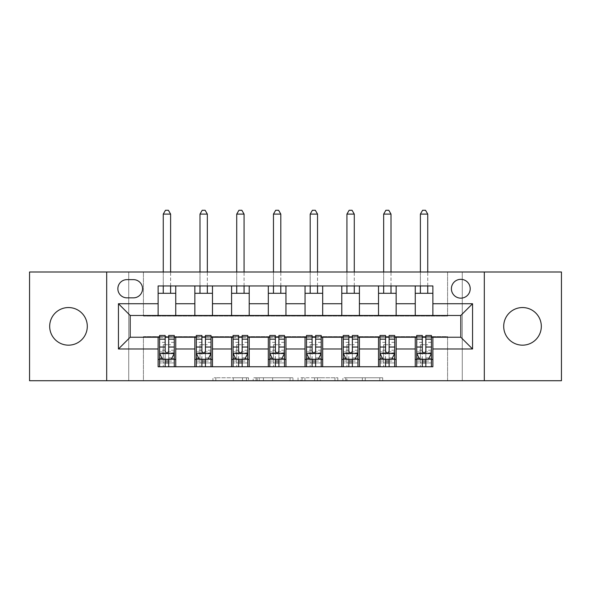 <?xml version="1.0" encoding="UTF-8"?>
<svg xmlns="http://www.w3.org/2000/svg" width="591" height="591" viewBox="0 0 591 591"><rect width="100%" height="100%" fill="white"/><g stroke="black" fill="none" stroke-linecap="round" stroke-linejoin="round"><path stroke-width="0.44" stroke-dasharray="2.96 2.22" d="M248.486 380.722L215.818 380.722L248.486 380.722L248.486 377.782L233.268 377.782L233.268 380.722L233.268 377.782L248.486 377.782L248.486 380.722L248.486 377.782L233.268 377.782L233.268 380.722L233.268 377.782L248.486 377.782L215.818 377.782L248.486 377.782M522.51 345.166A18.809 18.809 0 0 1 503.702 326.358A18.809 18.809 0 0 1 522.51 307.549A18.809 18.809 0 0 1 541.319 326.358A18.809 18.809 0 0 1 522.51 345.166M68.49 345.166A18.809 18.809 0 0 1 49.681 326.358A18.809 18.809 0 0 1 68.49 307.549A18.809 18.809 0 0 1 87.298 326.358A18.809 18.809 0 0 1 68.49 345.166M460.803 279.336A9.404 9.404 0 0 0 451.398 288.74A9.404 9.404 0 0 0 460.803 298.145A9.404 9.404 0 0 0 470.207 288.74A9.404 9.404 0 0 0 460.803 279.336M379.799 380.722L345.765 380.722L379.799 380.722L379.799 377.782L365.231 377.782L382.687 377.782L382.687 380.722L382.687 377.782L345.765 377.782L382.687 377.782L382.687 380.722L382.687 377.782L379.799 377.782L379.799 380.722M362.349 380.722L346.917 380.722L362.349 380.722L362.349 377.782L365.231 377.782L362.349 377.782L362.349 380.722L362.349 377.782L346.917 377.782L346.917 380.722L346.917 377.782L362.349 377.782L362.349 380.722M342.876 380.722L345.765 380.722L342.876 380.722L342.876 377.782L345.765 377.782L342.876 377.782L342.876 380.722M212.93 380.722L215.818 380.722L212.93 380.722L212.93 377.782L215.818 377.782L212.93 377.782L212.93 380.722M447.579 380.722L462.273 380.722L462.273 271.993L561.45 271.993L561.45 380.722L462.273 380.722L462.273 271.993L447.579 271.993L447.579 316.074L143.421 316.074L143.421 271.993L447.579 271.993L447.579 316.074L143.421 316.074L143.421 271.993L128.727 271.993L128.727 380.722L29.55 380.722L29.55 271.993L128.727 271.993L128.727 380.722L143.421 380.722L143.421 336.641L447.579 336.641L447.579 380.722L143.421 380.722L143.421 336.641L447.579 336.641L447.579 380.722M292.973 380.722L290.092 380.722L292.973 380.722L292.973 377.782L292.973 380.722M256.051 380.722L290.092 380.722L253.17 380.722L256.051 380.722L256.051 377.782L292.973 377.782L253.17 377.782L253.17 380.722L253.17 377.782L256.051 377.782L256.051 380.722M300.908 380.722L337.83 380.722L298.027 380.722L300.908 380.722L300.908 377.782L337.83 377.782L337.83 380.722L337.83 377.782L320.381 377.782L320.381 380.722M158.115 359.417L175.749 359.417L175.749 366.76L158.115 366.76L158.115 337.232M194.853 366.76L194.853 359.417L212.479 359.417L212.479 366.76L175.749 366.76M231.583 366.76L231.583 359.417L249.217 359.417L249.217 366.76L212.479 366.76M268.314 366.76L268.314 359.417L285.948 359.417L285.948 366.76L249.217 366.76M305.052 366.76L305.052 359.417L322.686 359.417L322.686 366.76L285.948 366.76M341.783 366.76L341.783 359.417L359.417 359.417L359.417 366.76L322.686 366.76M378.521 366.76L378.521 359.417L396.147 359.417L396.147 366.76L359.417 366.76M415.251 366.76L415.251 359.417L432.885 359.417L432.885 366.76L396.147 366.76M158.115 285.948L175.749 285.948L175.749 293.299L158.115 293.299L158.115 285.948M194.853 285.948L212.479 285.948L212.479 293.299L194.853 293.299L194.853 285.948L175.749 285.948M231.583 285.948L249.217 285.948L249.217 293.299L231.583 293.299L231.583 285.948L212.479 285.948M268.314 285.948L285.948 285.948L285.948 293.299L268.314 293.299L268.314 285.948L249.217 285.948M305.052 285.948L322.686 285.948L322.686 293.299L305.052 293.299L305.052 285.948L285.948 285.948M341.783 285.948L359.417 285.948L359.417 293.299L341.783 293.299L341.783 285.948L322.686 285.948M378.521 285.948L396.147 285.948L396.147 293.299L378.521 293.299L378.521 285.948L359.417 285.948M415.251 285.948L432.885 285.948L432.885 293.299L415.251 293.299L415.251 285.948L396.147 285.948M130.197 315.483L130.197 337.232L460.803 337.232L460.803 315.483L130.197 315.483M159.585 337.232L165.17 337.232M168.694 337.232L174.279 337.232M196.323 337.232L201.9 337.232M205.432 337.232L211.017 337.232M233.053 337.232L238.638 337.232M242.162 337.232L247.747 337.232M269.784 337.232L275.369 337.232M278.893 337.232L284.478 337.232M306.522 337.232L312.107 337.232M315.631 337.232L321.216 337.232M343.253 337.232L348.838 337.232M352.362 337.232L357.947 337.232M379.983 337.232L385.568 337.232M389.1 337.232L394.677 337.232M416.721 337.232L422.306 337.232M425.83 337.232L431.415 337.232M158.115 315.483L158.115 293.299M175.749 315.483L175.749 293.299M175.749 359.417L175.749 337.232M159.585 335.466L159.585 362.94L159.585 359.417L165.17 359.417M168.694 359.417L174.279 359.417L174.279 366.76L159.585 366.76L174.279 366.76M194.853 315.483L194.853 293.299M212.479 315.483L212.479 293.299M212.479 359.417L212.479 337.232M194.853 359.417L194.853 337.232M196.323 335.466L196.323 362.94L196.323 359.417L201.9 359.417M205.432 359.417L211.017 359.417L211.017 366.76L196.323 366.76L211.017 366.76M231.583 359.417L231.583 337.232M249.217 359.417L249.217 337.232M233.053 335.466L233.053 362.94L233.053 359.417L238.638 359.417M242.162 359.417L247.747 359.417L247.747 366.76L233.053 366.76L247.747 366.76M231.583 315.483L231.583 293.299M249.217 315.483L249.217 293.299M268.314 359.417L268.314 337.232M285.948 359.417L285.948 337.232M269.784 335.466L269.784 362.94L269.784 359.417L275.369 359.417M278.893 359.417L284.478 359.417L284.478 366.76L269.784 366.76L284.478 366.76M268.314 315.483L268.314 293.299M285.948 315.483L285.948 293.299M305.052 359.417L305.052 337.232M322.686 359.417L322.686 337.232M306.522 335.466L306.522 362.94L306.522 359.417L312.107 359.417M315.631 359.417L321.216 359.417L321.216 366.76L306.522 366.76L321.216 366.76M305.052 315.483L305.052 293.299M322.686 315.483L322.686 293.299M341.783 359.417L341.783 337.232M359.417 359.417L359.417 337.232M343.253 335.466L343.253 362.94L343.253 359.417L348.838 359.417M352.362 359.417L357.947 359.417L357.947 366.76L343.253 366.76L357.947 366.76M341.783 315.483L341.783 293.299M359.417 315.483L359.417 293.299M378.521 359.417L378.521 337.232M396.147 359.417L396.147 337.232M379.983 335.466L379.983 362.94L379.983 359.417L385.568 359.417M389.1 359.417L394.677 359.417L394.677 366.76L379.983 366.76L394.677 366.76M378.521 315.483L378.521 293.299M396.147 315.483L396.147 293.299M415.251 359.417L415.251 337.232M432.885 359.417L432.885 337.232M416.721 335.466L416.721 362.94L416.721 359.417L422.306 359.417M425.83 359.417L431.415 359.417L431.415 366.76L416.721 366.76L431.415 366.76M415.251 315.483L415.251 293.299M432.885 315.483L432.885 293.299M126.969 279.632A9.109 9.109 0 0 0 117.86 288.74A9.109 9.109 0 0 0 126.969 297.849L133.433 297.849A9.109 9.109 0 0 0 142.542 288.74A9.109 9.109 0 0 0 133.433 279.632L126.969 279.632M106.69 380.722L106.69 271.993M484.31 271.993L484.31 380.722M259.227 380.722L263.409 380.722L259.227 380.722L259.227 377.782L257.211 377.782L257.211 380.722L257.211 377.782L263.409 377.782L259.227 377.782L259.227 380.722M263.409 380.722L272.643 380.722L263.409 380.722L263.409 377.782L272.643 377.782L272.643 380.722L272.643 377.782L263.409 377.782L263.409 380.722M300.908 377.782L317.493 377.782L317.493 380.722L317.493 377.782L314.611 377.782L317.493 377.782L317.493 380.722L317.493 377.782L320.381 377.782M302.06 377.782L302.06 380.722L302.06 377.782M298.027 377.782L298.027 380.722L298.027 377.782M174.279 359.417L163.256 359.417L163.256 344.723L163.256 366.76L163.256 359.417L159.585 359.417L174.279 359.417L174.279 362.94L168.694 362.94L168.694 366.76M174.279 353.388L174.279 339.286L174.279 353.388L171.338 359.269L162.525 359.269L159.585 353.388L159.585 339.286L159.585 353.388M174.279 335.466L174.279 362.94L159.585 362.94L165.17 362.94L165.17 366.76L165.17 335.466M159.585 359.417L159.585 366.76M168.694 335.466L168.694 351.911L174.279 351.911M174.279 352.938L168.694 352.938L168.694 339.286L168.694 351.187C167.526 353.411 166.352 353.411 165.17 351.187L165.17 339.286L165.17 352.938L159.585 352.938M168.694 362.94L168.694 351.911M168.694 352.938L168.694 359.269M165.17 359.269L165.17 352.938M170.607 214.097L168.405 210.278L165.465 210.278L163.256 214.097L170.607 214.097L170.607 293.299M170.607 285.948L170.607 271.993M163.256 214.097L163.256 293.299M163.256 285.948L163.256 271.993M211.017 359.417L199.994 359.417L199.994 344.723L199.994 366.76L199.994 359.417L196.323 359.417L211.017 359.417L211.017 362.94L205.432 362.94L205.432 366.76M211.017 353.388L211.017 339.286L211.017 353.388L208.076 359.269L199.256 359.269L196.323 353.388L196.323 339.286L196.323 353.388M211.017 335.466L211.017 362.94L196.323 362.94L201.9 362.94L201.9 366.76M196.323 359.417L196.323 366.76M205.432 335.466L205.432 351.911L211.017 351.911M211.017 352.938L205.432 352.938L205.432 339.286L205.432 351.187C204.257 353.411 203.082 353.411 201.9 351.187L201.9 339.286L201.9 352.938L196.323 352.938M205.432 362.94L205.432 351.911M196.323 351.911L201.9 351.911L201.9 362.94M205.432 352.938L205.432 359.269M201.9 359.269L201.9 352.938M201.9 351.911L201.9 335.466M207.338 214.097L205.136 210.278L202.196 210.278L199.994 214.097L207.338 214.097L207.338 293.299M207.338 285.948L207.338 271.993M199.994 214.097L199.994 293.299M199.994 285.948L199.994 271.993M247.747 359.417L236.725 359.417L236.725 344.723L236.725 366.76L236.725 359.417L233.053 359.417L247.747 359.417L247.747 362.94L242.162 362.94L242.162 366.76M247.747 353.388L247.747 339.286L247.747 353.388L244.807 359.269L235.994 359.269L233.053 353.388L233.053 339.286L233.053 353.388M247.747 335.466L247.747 362.94L233.053 362.94L238.638 362.94L238.638 366.76M233.053 359.417L233.053 366.76M242.162 335.466L242.162 351.911L247.747 351.911M247.747 352.938L242.162 352.938L242.162 339.286L242.162 351.187C240.988 353.411 239.813 353.411 238.638 351.187L238.638 339.286L238.638 352.938L233.053 352.938M242.162 362.94L242.162 351.911M233.053 351.911L238.638 351.911L238.638 362.94M242.162 352.938L242.162 359.269M238.638 359.269L238.638 352.938M238.638 351.911L238.638 335.466M244.076 214.097L241.867 210.278L238.934 210.278L236.725 214.097L244.076 214.097L244.076 293.299M244.076 285.948L244.076 271.993M236.725 214.097L236.725 293.299M236.725 285.948L236.725 271.993M284.478 359.417L273.463 359.417L273.463 344.723L273.463 366.76L273.463 359.417L269.784 359.417L284.478 359.417L284.478 362.94L278.893 362.94L278.893 366.76M284.478 353.388L284.478 339.286L284.478 353.388L281.538 359.269L272.724 359.269L269.784 353.388L269.784 339.286L269.784 353.388M284.478 335.466L284.478 362.94L269.784 362.94L275.369 362.94L275.369 366.76M269.784 359.417L269.784 366.76M278.893 335.466L278.893 351.911L284.478 351.911M284.478 352.938L278.893 352.938L278.893 339.286L278.893 351.187C277.726 353.411 276.551 353.411 275.369 351.187L275.369 339.286L275.369 352.938L269.784 352.938M278.893 362.94L278.893 351.911M269.784 351.911L275.369 351.911L275.369 362.94M278.893 352.938L278.893 359.269M275.369 359.269L275.369 352.938M275.369 351.911L275.369 335.466M280.806 214.097L278.605 210.278L275.665 210.278L273.463 214.097L280.806 214.097L280.806 293.299M280.806 285.948L280.806 271.993M273.463 214.097L273.463 293.299M273.463 285.948L273.463 271.993M321.216 359.417L310.194 359.417L310.194 344.723L310.194 366.76L310.194 359.417L306.522 359.417L321.216 359.417L321.216 362.94L315.631 362.94L315.631 366.76M321.216 353.388L321.216 339.286L321.216 353.388L318.276 359.269L309.462 359.269L306.522 353.388L306.522 339.286L306.522 353.388M321.216 335.466L321.216 362.94L306.522 362.94L312.107 362.94L312.107 366.76M306.522 359.417L306.522 366.76M315.631 335.466L315.631 351.911L321.216 351.911M321.216 352.938L315.631 352.938L315.631 339.286L315.631 351.187C314.456 353.411 313.282 353.411 312.107 351.187L312.107 339.286L312.107 352.938L306.522 352.938M315.631 362.94L315.631 351.911M306.522 351.911L312.107 351.911L312.107 362.94M315.631 352.938L315.631 359.269M312.107 359.269L312.107 352.938M312.107 351.911L312.107 335.466M317.537 214.097L315.335 210.278L312.395 210.278L310.194 214.097L317.537 214.097L317.537 293.299M317.537 285.948L317.537 271.993M310.194 214.097L310.194 293.299M310.194 285.948L310.194 271.993M357.947 359.417L346.924 359.417L346.924 344.723L346.924 366.76L346.924 359.417L343.253 359.417L357.947 359.417L357.947 362.94L352.362 362.94L352.362 366.76M357.947 353.388L357.947 339.286L357.947 353.388L355.006 359.269L346.193 359.269L343.253 353.388L343.253 339.286L343.253 353.388M357.947 335.466L357.947 362.94L343.253 362.94L348.838 362.94L348.838 366.76M343.253 359.417L343.253 366.76M352.362 335.466L352.362 351.911L357.947 351.911M357.947 352.938L352.362 352.938L352.362 339.286L352.362 351.187C351.194 353.411 350.012 353.411 348.838 351.187L348.838 339.286L348.838 352.938L343.253 352.938M352.362 362.94L352.362 351.911M343.253 351.911L348.838 351.911L348.838 362.94M352.362 352.938L352.362 359.269M348.838 359.269L348.838 352.938M348.838 351.911L348.838 335.466M354.275 214.097L352.066 210.278L349.133 210.278L346.924 214.097L354.275 214.097L354.275 293.299M354.275 285.948L354.275 271.993M346.924 214.097L346.924 293.299M346.924 285.948L346.924 271.993M394.677 359.417L383.662 359.417L383.662 344.723L383.662 366.76L383.662 359.417L379.983 359.417L394.677 359.417L394.677 362.94L389.1 362.94L389.1 366.76M394.677 353.388L394.677 339.286L394.677 353.388L391.744 359.269L382.924 359.269L379.983 353.388L379.983 339.286L379.983 353.388M394.677 335.466L394.677 362.94L379.983 362.94L385.568 362.94L385.568 366.76M379.983 359.417L379.983 366.76M389.1 335.466L389.1 351.911L394.677 351.911M394.677 352.938L389.1 352.938L389.1 339.286L389.1 351.187C387.925 353.411 386.75 353.411 385.568 351.187L385.568 339.286L385.568 352.938L379.983 352.938M389.1 362.94L389.1 351.911M379.983 351.911L385.568 351.911L385.568 362.94M389.1 352.938L389.1 359.269M385.568 359.269L385.568 352.938M385.568 351.911L385.568 335.466M391.006 214.097L388.804 210.278L385.864 210.278L383.662 214.097L391.006 214.097L391.006 293.299M391.006 285.948L391.006 271.993M383.662 214.097L383.662 293.299M383.662 285.948L383.662 271.993M431.415 359.417L420.393 359.417L420.393 344.723L420.393 366.76L420.393 359.417L416.721 359.417L431.415 359.417L431.415 362.94L425.83 362.94L425.83 366.76M431.415 353.388L431.415 339.286L431.415 353.388L428.475 359.269L419.662 359.269L416.721 353.388L416.721 339.286L416.721 353.388M431.415 335.466L431.415 362.94L416.721 362.94L422.306 362.94L422.306 366.76M416.721 359.417L416.721 366.76M425.83 335.466L425.83 351.911L431.415 351.911M431.415 352.938L425.83 352.938L425.83 339.286L425.83 351.187C424.656 353.411 423.481 353.411 422.306 351.187L422.306 339.286L422.306 352.938L416.721 352.938M425.83 362.94L425.83 351.911M416.721 351.911L422.306 351.911L422.306 362.94M425.83 352.938L425.83 359.269M422.306 359.269L422.306 352.938M422.306 351.911L422.306 335.466M427.744 214.097L425.535 210.278L422.595 210.278L420.393 214.097L427.744 214.097L427.744 293.299M427.744 285.948L427.744 271.993M420.393 214.097L420.393 293.299M420.393 285.948L420.393 271.993M246.462 377.782L246.462 380.722L246.462 377.782M242.495 377.782L242.495 380.722L242.495 377.782M215.818 377.782L215.818 380.722L215.818 377.782M290.092 377.782L290.092 380.722L290.092 377.782M334.949 377.782L334.949 380.722L334.949 377.782M314.611 377.782L314.611 380.722L314.611 377.782M304.949 377.782L304.949 380.722L304.949 377.782M365.231 377.782L365.231 380.722L365.231 377.782M345.765 377.782L345.765 380.722L345.765 377.782M174.205 353.536L159.659 353.536M174.279 342.344L168.694 342.344M168.694 357.887L174.279 357.887M159.585 357.887L165.17 357.887M171.516 358.914L168.694 358.914M165.17 358.914L162.348 358.914M159.585 351.911L165.17 351.911M165.17 342.344L159.585 342.344M174.279 350.219L168.694 350.219M165.17 350.219L159.585 350.219M159.585 361.071L165.17 361.071M168.694 361.071L174.279 361.071M163.256 344.723L170.607 344.723L163.256 344.723M210.943 353.536L196.397 353.536M211.017 342.344L205.432 342.344M205.432 357.887L211.017 357.887M196.323 357.887L201.9 357.887M208.254 358.914L205.432 358.914M201.9 358.914L199.086 358.914M201.9 342.344L196.323 342.344M211.017 350.219L205.432 350.219M201.9 350.219L196.323 350.219M196.323 361.071L201.9 361.071M205.432 361.071L211.017 361.071M199.994 344.723L207.338 344.723L199.994 344.723M247.673 353.536L233.127 353.536M247.747 342.344L242.162 342.344M242.162 357.887L247.747 357.887M233.053 357.887L238.638 357.887M244.984 358.914L242.162 358.914M238.638 358.914L235.816 358.914M238.638 342.344L233.053 342.344M247.747 350.219L242.162 350.219M238.638 350.219L233.053 350.219M233.053 361.071L238.638 361.071M242.162 361.071L247.747 361.071M236.725 344.723L244.076 344.723L236.725 344.723M284.404 353.536L269.858 353.536M284.478 342.344L278.893 342.344M278.893 357.887L284.478 357.887M269.784 357.887L275.369 357.887M281.715 358.914L278.893 358.914M275.369 358.914L272.547 358.914M275.369 342.344L269.784 342.344M284.478 350.219L278.893 350.219M275.369 350.219L269.784 350.219M269.784 361.071L275.369 361.071M278.893 361.071L284.478 361.071M273.463 344.723L280.806 344.723L273.463 344.723M321.142 353.536L306.596 353.536M321.216 342.344L315.631 342.344M315.631 357.887L321.216 357.887M306.522 357.887L312.107 357.887M318.453 358.914L315.631 358.914M312.107 358.914L309.285 358.914M312.107 342.344L306.522 342.344M321.216 350.219L315.631 350.219M312.107 350.219L306.522 350.219M306.522 361.071L312.107 361.071M315.631 361.071L321.216 361.071M310.194 344.723L317.537 344.723L310.194 344.723M357.873 353.536L343.327 353.536M357.947 342.344L352.362 342.344M352.362 357.887L357.947 357.887M343.253 357.887L348.838 357.887M355.184 358.914L352.362 358.914M348.838 358.914L346.016 358.914M348.838 342.344L343.253 342.344M357.947 350.219L352.362 350.219M348.838 350.219L343.253 350.219M343.253 361.071L348.838 361.071M352.362 361.071L357.947 361.071M346.924 344.723L354.275 344.723L346.924 344.723M394.603 353.536L380.057 353.536M394.677 342.344L389.1 342.344M389.1 357.887L394.677 357.887M379.983 357.887L385.568 357.887M391.914 358.914L389.1 358.914M385.568 358.914L382.746 358.914M385.568 342.344L379.983 342.344M394.677 350.219L389.1 350.219M385.568 350.219L379.983 350.219M379.983 361.071L385.568 361.071M389.1 361.071L394.677 361.071M383.662 344.723L391.006 344.723L383.662 344.723M431.341 353.536L416.795 353.536M431.415 342.344L425.83 342.344M425.83 357.887L431.415 357.887M416.721 357.887L422.306 357.887M428.652 358.914L425.83 358.914M422.306 358.914L419.484 358.914M422.306 342.344L416.721 342.344M431.415 350.219L425.83 350.219M422.306 350.219L416.721 350.219M416.721 361.071L422.306 361.071M425.83 361.071L431.415 361.071M420.393 344.723L427.744 344.723L420.393 344.723M174.279 339.286L168.694 339.286M165.17 339.286L159.585 339.286M211.017 339.286L205.432 339.286M201.9 339.286L196.323 339.286M247.747 339.286L242.162 339.286M238.638 339.286L233.053 339.286M284.478 339.286L278.893 339.286M275.369 339.286L269.784 339.286M321.216 339.286L315.631 339.286M312.107 339.286L306.522 339.286M357.947 339.286L352.362 339.286M348.838 339.286L343.253 339.286M394.677 339.286L389.1 339.286M385.568 339.286L379.983 339.286M431.415 339.286L425.83 339.286M422.306 339.286L416.721 339.286"/><path stroke-width="0.89" d="M522.51 307.549A18.809 18.809 0 0 0 503.702 326.358A18.809 18.809 0 0 0 522.51 345.166A18.809 18.809 0 0 0 541.319 326.358A18.809 18.809 0 0 0 522.51 307.549M68.49 307.549A18.809 18.809 0 0 0 49.681 326.358A18.809 18.809 0 0 0 68.49 345.166A18.809 18.809 0 0 0 87.298 326.358A18.809 18.809 0 0 0 68.49 307.549M460.803 279.336A9.404 9.404 0 0 0 451.398 288.74A9.404 9.404 0 0 0 460.803 298.145A9.404 9.404 0 0 0 470.207 288.74A9.404 9.404 0 0 0 460.803 279.336M484.31 380.722L561.45 380.722L561.45 271.993L484.31 271.993L484.31 380.722L106.69 380.722L106.69 271.993L29.55 271.993L29.55 380.722L106.69 380.722M126.969 297.849L133.433 297.849A9.109 9.109 0 0 0 142.542 288.74A9.109 9.109 0 0 0 133.433 279.632L126.969 279.632A9.109 9.109 0 0 0 117.86 288.74A9.109 9.109 0 0 0 126.969 297.849M484.31 271.993L106.69 271.993M158.115 348.986L118.444 348.986L118.444 303.73L158.115 303.73L158.115 315.483L130.197 315.483L130.197 337.232L158.115 337.232L158.115 366.76L432.885 366.76L432.885 337.232L460.803 337.232L460.803 315.483L432.885 315.483L432.885 303.73L472.556 303.73L472.556 348.986L432.885 348.986M432.885 303.73L432.885 285.948L158.115 285.948L158.115 303.73M415.251 285.948L415.251 315.483L432.885 315.483M415.251 315.483L158.115 315.483M158.115 337.232L159.585 337.232M165.17 337.232L168.694 337.232M174.279 337.232L175.749 337.232L175.749 366.76M196.323 337.232L175.749 337.232M201.9 337.232L205.432 337.232M211.017 337.232L212.479 337.232L212.479 366.76M233.053 337.232L212.479 337.232M238.638 337.232L242.162 337.232M247.747 337.232L249.217 337.232L249.217 366.76M269.784 337.232L249.217 337.232M275.369 337.232L278.893 337.232M284.478 337.232L285.948 337.232L285.948 366.76M306.522 337.232L285.948 337.232M312.107 337.232L315.631 337.232M321.216 337.232L322.686 337.232L322.686 366.76M343.253 337.232L322.686 337.232M348.838 337.232L352.362 337.232M357.947 337.232L359.417 337.232L359.417 366.76M379.983 337.232L359.417 337.232M385.568 337.232L389.1 337.232M394.677 337.232L396.147 337.232L396.147 366.76M416.721 337.232L396.147 337.232M422.306 337.232L425.83 337.232M431.415 337.232L432.885 337.232M175.749 285.948L175.749 315.483M158.115 293.299L175.749 293.299M158.115 359.417L159.585 359.417M165.17 359.417L168.694 359.417M174.279 359.417L175.749 359.417M194.853 337.232L194.853 366.76M194.853 285.948L194.853 315.483M212.479 285.948L212.479 315.483M194.853 293.299L212.479 293.299M194.853 359.417L196.323 359.417M201.9 359.417L205.432 359.417M211.017 359.417L212.479 359.417M231.583 337.232L231.583 366.76M231.583 359.417L233.053 359.417M238.638 359.417L242.162 359.417M247.747 359.417L249.217 359.417M231.583 285.948L231.583 315.483M249.217 285.948L249.217 315.483M231.583 293.299L249.217 293.299M268.314 337.232L268.314 366.76M268.314 359.417L269.784 359.417M275.369 359.417L278.893 359.417M284.478 359.417L285.948 359.417M268.314 285.948L268.314 315.483M285.948 285.948L285.948 315.483M268.314 293.299L285.948 293.299M305.052 337.232L305.052 366.76M305.052 359.417L306.522 359.417M312.107 359.417L315.631 359.417M321.216 359.417L322.686 359.417M305.052 285.948L305.052 315.483M322.686 285.948L322.686 315.483M305.052 293.299L322.686 293.299M341.783 337.232L341.783 366.76M341.783 359.417L343.253 359.417M348.838 359.417L352.362 359.417M357.947 359.417L359.417 359.417M341.783 285.948L341.783 315.483M359.417 285.948L359.417 315.483M341.783 293.299L359.417 293.299M378.521 337.232L378.521 366.76M378.521 359.417L379.983 359.417M385.568 359.417L389.1 359.417M394.677 359.417L396.147 359.417M378.521 285.948L378.521 315.483M396.147 285.948L396.147 315.483M378.521 293.299L396.147 293.299M415.251 337.232L415.251 366.76M415.251 359.417L416.721 359.417M422.306 359.417L425.83 359.417M431.415 359.417L432.885 359.417M415.251 293.299L432.885 293.299M130.197 315.483L118.444 303.73M130.197 337.232L118.444 348.986M472.556 303.73L460.803 315.483M472.556 348.986L460.803 337.232M165.17 362.94L168.694 362.94M159.585 339.153L165.17 339.153L165.17 335.466L159.585 335.466L159.585 353.388L162.525 359.269L171.338 359.269L174.279 353.388L174.279 335.466L168.694 335.466L168.694 339.153L174.279 339.153M174.279 353.388L174.279 366.76M159.585 353.388L159.585 366.76M168.694 359.269L168.694 366.76M165.17 366.76L165.17 359.269M165.17 339.153L165.17 351.187C166.344 353.455 167.519 353.455 168.694 351.187L168.694 339.153M170.607 293.299L170.607 285.948M170.607 271.993L170.607 214.097L163.256 214.097L163.256 271.993M163.256 293.299L163.256 285.948M163.256 214.097L165.465 210.278L168.405 210.278L170.607 214.097M201.9 362.94L205.432 362.94M196.323 339.153L201.9 339.153L201.9 335.466L196.323 335.466L196.323 353.388L199.256 359.269L208.076 359.269L211.017 353.388L211.017 335.466L205.432 335.466L205.432 339.153L211.017 339.153M211.017 353.388L211.017 366.76M196.323 353.388L196.323 366.76M205.432 359.269L205.432 366.76M201.9 366.76L201.9 359.269M201.9 339.153L201.9 351.187C203.075 353.455 204.25 353.455 205.432 351.187L205.432 339.153M207.338 293.299L207.338 285.948M207.338 271.993L207.338 214.097L199.994 214.097L199.994 271.993M199.994 293.299L199.994 285.948M199.994 214.097L202.196 210.278L205.136 210.278L207.338 214.097M238.638 362.94L242.162 362.94M233.053 339.153L238.638 339.153L238.638 335.466L233.053 335.466L233.053 353.388L235.994 359.269L244.807 359.269L247.747 353.388L247.747 335.466L242.162 335.466L242.162 339.153L247.747 339.153M247.747 353.388L247.747 366.76M233.053 353.388L233.053 366.76M242.162 359.269L242.162 366.76M238.638 366.76L238.638 359.269M238.638 339.153L238.638 351.187C239.813 353.455 240.988 353.455 242.162 351.187L242.162 339.153M244.076 293.299L244.076 285.948M244.076 271.993L244.076 214.097L236.725 214.097L236.725 271.993M236.725 293.299L236.725 285.948M236.725 214.097L238.934 210.278L241.867 210.278L244.076 214.097M275.369 362.94L278.893 362.94M269.784 339.153L275.369 339.153L275.369 335.466L269.784 335.466L269.784 353.388L272.724 359.269L281.538 359.269L284.478 353.388L284.478 335.466L278.893 335.466L278.893 339.153L284.478 339.153M284.478 353.388L284.478 366.76M269.784 353.388L269.784 366.76M278.893 359.269L278.893 366.76M275.369 366.76L275.369 359.269M275.369 339.153L275.369 351.187C276.544 353.455 277.718 353.455 278.893 351.187L278.893 339.153M280.806 293.299L280.806 285.948M280.806 271.993L280.806 214.097L273.463 214.097L273.463 271.993M273.463 293.299L273.463 285.948M273.463 214.097L275.665 210.278L278.605 210.278L280.806 214.097M312.107 362.94L315.631 362.94M306.522 339.153L312.107 339.153L312.107 335.466L306.522 335.466L306.522 353.388L309.462 359.269L318.276 359.269L321.216 353.388L321.216 335.466L315.631 335.466L315.631 339.153L321.216 339.153M321.216 353.388L321.216 366.76M306.522 353.388L306.522 366.76M315.631 359.269L315.631 366.76M312.107 366.76L312.107 359.269M312.107 339.153L312.107 351.187C313.274 353.455 314.456 353.455 315.631 351.187L315.631 339.153M317.537 293.299L317.537 285.948M317.537 271.993L317.537 214.097L310.194 214.097L310.194 271.993M310.194 293.299L310.194 285.948M310.194 214.097L312.395 210.278L315.335 210.278L317.537 214.097M348.838 362.94L352.362 362.94M343.253 339.153L348.838 339.153L348.838 335.466L343.253 335.466L343.253 353.388L346.193 359.269L355.006 359.269L357.947 353.388L357.947 335.466L352.362 335.466L352.362 339.153L357.947 339.153M357.947 353.388L357.947 366.76M343.253 353.388L343.253 366.76M352.362 359.269L352.362 366.76M348.838 366.76L348.838 359.269M348.838 339.153L348.838 351.187C350.012 353.455 351.187 353.455 352.362 351.187L352.362 339.153M354.275 293.299L354.275 285.948M354.275 271.993L354.275 214.097L346.924 214.097L346.924 271.993M346.924 293.299L346.924 285.948M346.924 214.097L349.133 210.278L352.066 210.278L354.275 214.097M385.568 362.94L389.1 362.94M379.983 339.153L385.568 339.153L385.568 335.466L379.983 335.466L379.983 353.388L382.924 359.269L391.744 359.269L394.677 353.388L394.677 335.466L389.1 335.466L389.1 339.153L394.677 339.153M394.677 353.388L394.677 366.76M379.983 353.388L379.983 366.76M389.1 359.269L389.1 366.76M385.568 366.76L385.568 359.269M385.568 339.153L385.568 351.187C386.743 353.455 387.918 353.455 389.1 351.187L389.1 339.153M391.006 293.299L391.006 285.948M391.006 271.993L391.006 214.097L383.662 214.097L383.662 271.993M383.662 293.299L383.662 285.948M383.662 214.097L385.864 210.278L388.804 210.278L391.006 214.097M422.306 362.94L425.83 362.94M416.721 339.153L422.306 339.153L422.306 335.466L416.721 335.466L416.721 353.388L419.662 359.269L428.475 359.269L431.415 353.388L431.415 335.466L425.83 335.466L425.83 339.153L431.415 339.153M431.415 353.388L431.415 366.76M416.721 353.388L416.721 366.76M425.83 359.269L425.83 366.76M422.306 366.76L422.306 359.269M422.306 339.153L422.306 351.187C423.481 353.455 424.656 353.455 425.83 351.187L425.83 339.153M427.744 293.299L427.744 285.948M427.744 271.993L427.744 214.097L420.393 214.097L420.393 271.993M420.393 293.299L420.393 285.948M420.393 214.097L422.595 210.278L425.535 210.278L427.744 214.097M194.853 348.986L175.749 348.986M194.853 303.73L175.749 303.73M231.583 303.73L212.479 303.73M231.583 348.986L212.479 348.986M268.314 303.73L249.217 303.73M268.314 348.986L249.217 348.986M305.052 303.73L285.948 303.73M305.052 348.986L285.948 348.986M341.783 303.73L322.686 303.73M341.783 348.986L322.686 348.986M378.521 303.73L359.417 303.73M378.521 348.986L359.417 348.986M415.251 303.73L396.147 303.73M415.251 348.986L396.147 348.986M159.659 353.536L174.205 353.536M174.279 358.914L171.516 358.914M162.348 358.914L159.585 358.914M168.694 347.028L174.279 347.028M159.585 347.028L165.17 347.028M165.17 361.071L168.694 361.071M196.397 353.536L210.943 353.536M211.017 358.914L208.254 358.914M199.086 358.914L196.323 358.914M205.432 347.028L211.017 347.028M196.323 347.028L201.9 347.028M201.9 361.071L205.432 361.071M233.127 353.536L247.673 353.536M247.747 358.914L244.984 358.914M235.816 358.914L233.053 358.914M242.162 347.028L247.747 347.028M233.053 347.028L238.638 347.028M238.638 361.071L242.162 361.071M269.858 353.536L284.404 353.536M284.478 358.914L281.715 358.914M272.547 358.914L269.784 358.914M278.893 347.028L284.478 347.028M269.784 347.028L275.369 347.028M275.369 361.071L278.893 361.071M306.596 353.536L321.142 353.536M321.216 358.914L318.453 358.914M309.285 358.914L306.522 358.914M315.631 347.028L321.216 347.028M306.522 347.028L312.107 347.028M312.107 361.071L315.631 361.071M343.327 353.536L357.873 353.536M357.947 358.914L355.184 358.914M346.016 358.914L343.253 358.914M352.362 347.028L357.947 347.028M343.253 347.028L348.838 347.028M348.838 361.071L352.362 361.071M380.057 353.536L394.603 353.536M394.677 358.914L391.914 358.914M382.746 358.914L379.983 358.914M389.1 347.028L394.677 347.028M379.983 347.028L385.568 347.028M385.568 361.071L389.1 361.071M416.795 353.536L431.341 353.536M431.415 358.914L428.652 358.914M419.484 358.914L416.721 358.914M425.83 347.028L431.415 347.028M416.721 347.028L422.306 347.028M422.306 361.071L425.83 361.071"/></g></svg>
